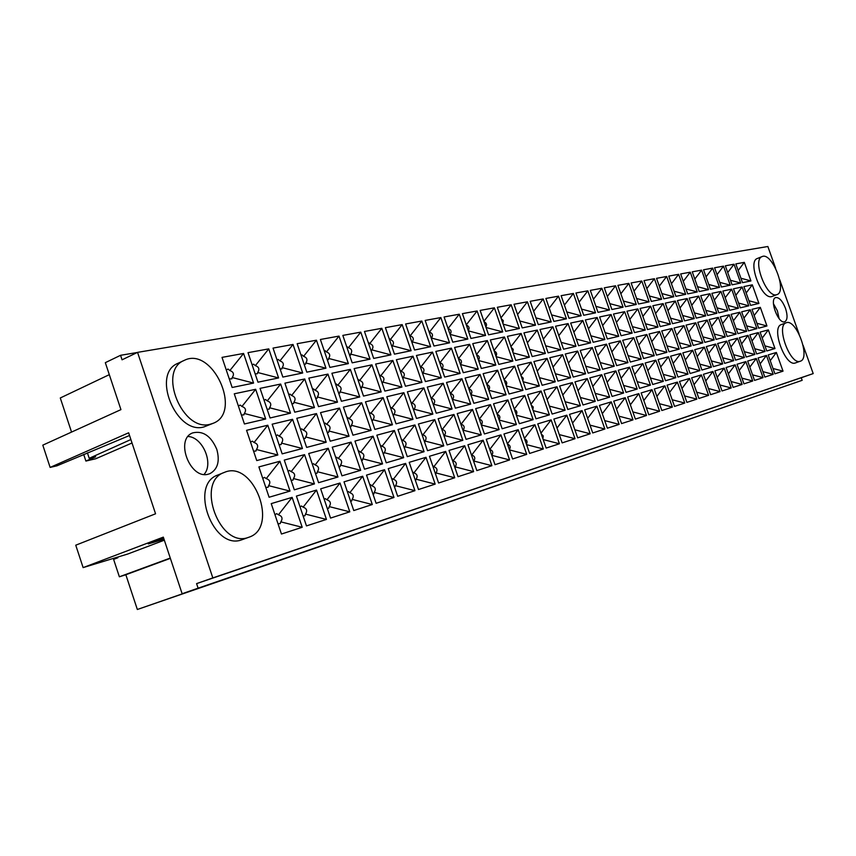 <?xml version="1.0" encoding="UTF-8"?>
<svg xmlns="http://www.w3.org/2000/svg" width="856" height="856" viewBox="0 0 856 856"><rect width="100%" height="100%" fill="white"/><g stroke="black" fill="none" stroke-linecap="round" stroke-linejoin="round"><path stroke-width="1.28" d="M740.708 283.036L732.073 284.813L725.332 265.809L734.031 264.226L740.708 283.036L730.468 280.265M748.807 305.817L740.247 307.818L733.496 288.793L742.109 286.985L748.807 305.817L738.557 303.045M734.031 264.226L727.728 272.55M758.32 332.588L765.039 351.484L756.629 353.956L749.845 334.867L758.32 332.588L752.028 340.988M742.109 286.985L735.807 295.331M765.039 351.484L754.778 348.734M756.918 328.629L748.433 330.865L741.66 311.809L750.209 309.765L756.918 328.629L746.657 325.869M766.441 355.443L773.171 374.372L764.836 377.068L758.052 357.958L766.441 355.443L760.149 363.875M750.209 309.765L743.907 318.143M773.171 374.372L762.899 371.632M730.243 285.187L721.394 287.006L714.578 267.768L723.491 266.152L730.243 285.187L719.746 282.341M738.428 308.246L729.665 310.3L722.828 291.04L731.666 289.178L738.428 308.246L727.932 305.41M723.491 266.152L717.028 274.669M748.058 335.349L754.842 354.48L746.229 357.005L739.37 337.681L748.058 335.349L741.596 343.952M731.666 289.178L725.203 297.728M754.842 354.48L744.335 351.666M746.635 331.347L737.936 333.637L731.099 314.345L739.852 312.247L746.635 331.347L736.128 328.522M756.265 358.482L763.071 377.646L754.532 380.417L747.663 361.061L756.265 358.482L749.813 367.117M739.852 312.247L733.389 320.818M763.071 377.646L752.552 374.842M719.522 287.391L710.448 289.253L703.546 269.779L712.684 268.11L719.522 287.391L708.757 284.481M727.803 310.739L718.805 312.847L711.892 293.341L720.955 291.425L727.803 310.739L717.039 307.839M712.684 268.11L706.05 276.841M737.53 338.174L744.399 357.551L735.561 360.141L728.627 340.57L737.53 338.174L730.906 346.99M720.955 291.425L714.321 300.189M744.399 357.551L733.624 354.673M736.096 334.118L727.183 336.472L720.26 316.934L729.237 314.783L736.096 334.118L725.321 331.229M745.843 361.606L752.713 381.006L743.96 383.852L737.016 364.249L745.843 361.606L739.22 370.455M729.237 314.783L722.614 323.568M752.713 381.006L741.938 378.138M708.522 289.649L699.224 291.554L692.247 271.834L701.61 270.132L708.522 289.649L697.501 286.664M716.9 313.285L707.677 315.447L700.69 295.695L709.977 293.736L716.9 313.285L705.868 310.321M701.61 270.132L694.805 279.077M726.744 341.084L733.688 360.697L724.636 363.361L717.617 343.534L726.744 341.084L719.95 350.115M709.977 293.736L703.172 302.714M733.688 360.697L722.646 357.744M725.289 336.975L716.151 339.383L709.143 319.598L718.355 317.394L725.289 336.975L714.246 334.011M735.144 364.806L742.109 384.451L733.132 387.372L726.102 367.513L735.144 364.806L728.349 373.869M718.355 317.394L711.55 326.393M742.109 384.451L731.056 381.519M697.255 291.96L687.71 293.918L680.648 273.941L690.257 272.197L697.255 291.96L685.945 288.911M705.718 315.907L696.27 318.122L689.187 298.113L698.721 296.112L705.718 315.907L694.409 312.868M690.257 272.197L683.27 281.367M715.68 344.059L722.71 363.918L713.412 366.657L706.318 346.573L715.68 344.059L708.704 353.314M698.721 296.112L691.734 305.314M722.71 363.918L711.379 360.9M714.214 339.896L704.83 342.368L697.747 322.316L707.195 320.058L714.214 339.896L702.883 336.868M724.187 368.091L731.227 387.993L722.015 390.978L714.899 370.862L724.187 368.091L717.21 377.378M707.195 320.058L700.208 329.293M731.227 387.993L719.896 384.975M685.688 294.336L675.898 296.347L668.75 276.103L678.615 274.316L685.688 294.336L674.089 291.211M694.259 318.593L684.554 320.872L677.396 300.595L687.175 298.541L694.259 318.593L682.649 315.479M678.615 274.316L671.436 283.721M704.327 347.108L711.443 367.235L701.909 370.038L694.73 349.687L704.327 347.108L697.169 356.61M687.175 298.541L679.996 307.967M711.443 367.235L699.823 364.142M702.84 342.892L693.221 345.428L686.052 325.12L695.746 322.798L702.84 342.892L691.231 339.789M712.93 371.45L720.057 391.609L710.608 394.68L703.418 374.297L712.93 371.45L705.772 380.984M695.746 322.798L688.577 332.267M720.057 391.609L708.436 388.528M673.822 296.775L663.775 298.84L656.541 278.328L666.663 276.488L673.822 296.775L661.913 293.565M682.489 321.353L672.527 323.686L665.283 303.142L675.32 301.034L682.489 321.353L670.58 318.154M666.663 276.488L659.291 286.129M692.686 350.243L699.887 370.627L690.097 373.505L682.831 352.886L692.686 350.243L685.324 359.98M675.32 301.034L667.958 310.707M699.887 370.627L687.967 367.459M691.177 345.974L681.301 348.574L674.047 327.998L683.998 325.612L691.177 345.974L679.268 342.785M701.396 374.907L708.597 395.333L698.903 398.479L691.616 377.828L701.396 374.907L694.034 384.686M683.998 325.612L676.636 335.327M708.597 395.333L696.677 392.176M661.635 299.279L651.32 301.398L644.001 280.608L654.391 278.714L661.635 299.279L649.415 295.994M670.419 324.178L660.19 326.575L652.861 305.752L663.154 303.591L670.419 324.178L658.189 320.904M654.391 278.714L646.826 288.611M680.734 353.453L688.021 374.115L677.963 377.068L670.612 356.182L680.734 353.453L673.169 363.458M663.154 303.591L655.589 313.521M688.021 374.115L675.78 370.873M679.204 349.13L669.071 351.805L661.72 330.94L671.939 328.501L679.204 349.13L666.974 345.867M689.54 378.448L696.838 399.153L686.876 402.384L679.504 381.455L689.54 378.448L681.986 388.485M671.939 328.501L664.374 338.462M696.838 399.153L684.597 395.911M649.126 301.847L638.533 304.019L631.129 282.951L641.797 281.014L649.126 301.847L636.586 298.476M658.018 327.088L647.51 329.549L640.085 308.438L650.667 306.213L658.018 327.088L645.456 323.729M641.797 281.014L634.018 291.168M668.461 356.759L675.833 377.699L665.508 380.738L658.061 359.552L668.461 356.759L660.682 367.021M650.667 306.213L642.888 316.41M675.833 377.699L663.261 374.372M666.91 352.372L656.499 355.122L649.062 333.979L659.559 331.465L666.91 352.372L654.358 349.023M677.374 382.097L684.757 403.069L674.528 406.397L667.07 385.179L677.374 382.097L669.606 392.401M659.559 331.465L651.78 341.694M684.757 403.069L672.195 399.752M636.286 304.479L625.394 306.716L617.893 285.358L628.86 283.368L636.286 304.479L623.393 301.023M645.274 330.074L634.478 332.599L626.967 311.199L637.838 308.909L645.274 330.074L632.381 326.628M628.86 283.368L620.857 293.79M655.846 360.151L663.314 381.38L652.7 384.494L645.157 363.019L655.846 360.151L647.853 370.691M637.838 308.909L629.834 319.384M663.314 381.38L650.41 377.956M654.284 355.7L643.584 358.525L636.051 337.093L646.836 334.503L654.284 355.7L641.39 352.265M664.877 385.831L672.356 407.103L661.838 410.516L654.284 388.999L664.877 385.831L656.884 396.414M646.836 334.503L638.833 345.011M672.356 407.103L659.441 403.7M623.082 307.197L611.89 309.498L604.293 287.83L615.56 285.786L623.082 307.197L609.836 303.645M632.188 333.134L621.092 335.734L613.485 314.034L624.655 311.691L632.188 333.134L618.942 329.603M615.56 285.786L607.332 296.497M642.888 363.629L650.442 385.157L639.539 388.367L631.899 366.582L642.888 363.629L634.66 374.468M624.655 311.691L616.427 322.434M650.442 385.157L637.185 381.648M641.305 359.124L630.305 362.024L622.687 340.292L633.761 337.639L641.305 359.124L628.047 355.604M652.037 389.673L659.602 411.244L648.795 414.753L641.144 392.936L652.037 389.673L643.808 400.544M633.761 337.639L625.533 348.424M659.602 411.244L646.333 407.745M609.504 309.979L598.002 312.344L590.308 290.377L601.896 288.269L609.504 309.979L595.894 306.341M618.728 336.29L607.321 338.965L599.617 316.955L611.109 314.537L618.728 336.29L605.106 332.663M601.896 288.269L593.422 299.279M594.941 303.623L594.374 301.997M629.567 367.213L637.217 389.052L626.004 392.348L618.267 370.252L629.567 367.213L621.103 378.341M613.388 356.299L612.81 354.673M604.154 329.935L603.587 328.308M611.109 314.537L602.635 325.59M637.217 389.052L623.585 385.446M627.972 362.644L616.652 365.63L608.937 343.577L620.332 340.849L627.972 362.644L614.341 359.028M622.633 382.718L622.055 381.08M638.822 393.632L646.494 415.502L635.377 419.108L627.63 396.981L638.822 393.632L630.369 404.802M620.332 340.849L611.858 351.944M646.494 415.502L632.852 411.907M631.899 409.179L631.321 407.531M595.551 312.847L583.717 315.276L575.928 292.998L587.847 290.826L595.551 312.847L581.556 309.102M604.892 339.532L593.155 342.282L585.343 319.951L597.167 317.469L604.892 339.532L590.886 335.798M587.847 290.826L579.116 302.136M580.743 306.801L579.929 304.447M615.871 370.905L623.617 393.043L612.083 396.435L604.25 374.029L615.871 370.905L607.15 382.343M599.425 360.237L598.601 357.872M590.084 333.487L589.26 331.133M597.167 317.469L588.447 328.822M623.617 393.043L609.6 389.341M614.244 366.261L602.603 369.332L594.792 346.969L606.508 344.155L614.244 366.261L600.238 362.548M608.787 387.03L607.963 384.665M625.244 397.687L633.012 419.879L621.574 423.592L613.72 401.132L625.244 397.687L616.534 409.179M606.508 344.155L597.788 355.561M633.012 419.879L618.984 416.187M618.171 413.865L617.347 411.501M581.192 315.8L569.015 318.304L561.119 295.684L573.392 293.458L581.192 315.8L566.8 311.948M590.661 342.871L578.57 345.696L570.663 323.044L582.829 320.486L590.661 342.871L576.249 339.04M573.392 293.458L564.404 305.089M566.105 309.979L565.088 307.058M601.779 374.693L609.633 397.163L597.755 400.651L589.816 377.903L601.779 374.693L592.801 386.463M585.033 364.196L584.006 361.264M575.564 337.061L574.537 334.14M582.829 320.486L573.852 332.16M609.633 397.163L595.209 393.353M600.131 369.985L588.158 373.152L580.229 350.446L592.298 347.557L600.131 369.985L585.718 366.175M594.513 391.374L593.486 388.442M611.28 401.871L619.145 424.383L607.364 428.203L599.414 405.423L611.28 401.871L602.303 413.683M592.298 347.557L583.321 359.285M619.145 424.383L604.711 420.596M604.026 418.616L602.999 415.674M566.426 318.828L553.875 321.407L545.882 298.455L558.508 296.165L566.426 318.828L551.596 314.88M576.002 346.295L563.569 349.216L555.555 326.222L568.084 323.589L576.002 346.295L561.172 342.357M558.508 296.165L549.252 308.128M551.018 313.221L549.83 309.797M587.27 378.587L595.23 401.389L583 404.984L574.954 381.904L587.27 378.587L578.025 390.7M570.192 368.23L568.994 364.795M560.594 340.699L559.407 337.264M568.084 323.589L558.818 335.606M595.23 401.389L580.389 397.484M585.611 373.815L573.274 377.068L565.249 354.031L577.672 351.067L585.611 373.815L570.77 369.899M579.801 395.814L578.603 392.369M596.9 406.172L604.86 429.017L592.737 432.954L584.68 409.831L596.9 406.172L587.644 418.327M577.672 351.067L568.416 363.126M604.86 429.017L590.019 425.132M589.431 423.453L588.233 420.007M551.211 321.952L538.285 324.606L530.185 301.312L543.196 298.947L551.211 321.952L535.952 317.886M560.915 349.837L548.108 352.833L539.986 329.496L552.89 326.778L560.915 349.837L545.657 345.781M543.196 298.947L533.641 311.263M535.471 316.517L534.123 312.633M572.332 382.611L580.4 405.755L567.796 409.457L559.653 386.024L572.332 382.611L562.799 395.076M554.891 372.36L553.543 368.455M545.176 344.412L543.817 340.517M552.89 326.778L543.346 339.147M580.4 405.755L565.12 401.732M570.652 377.764L557.941 381.113L549.809 357.733L562.606 354.673L570.652 377.764L555.373 373.73M564.639 400.362L563.28 396.456M582.091 410.602L590.169 433.789L577.672 437.844L569.508 414.368L582.091 410.602L572.557 423.121M562.606 354.673L553.062 367.085M590.169 433.789L574.879 429.787M574.397 428.407L573.038 424.501M535.535 325.173L522.224 327.912L514.007 304.255L527.414 301.815L535.535 325.173L519.817 320.989M545.379 353.475L532.175 356.567L523.947 332.866L537.247 330.074L545.379 353.475L529.661 349.312M527.414 301.815L517.57 314.505M519.442 319.909L517.944 315.586M556.956 386.752L565.12 410.238L552.141 414.058L543.881 390.261L556.956 386.752L547.112 399.581M539.13 376.587L537.621 372.253M529.275 348.221L527.778 343.898M537.247 330.074L527.392 342.807M565.12 410.238L549.381 406.108M555.244 381.83L542.148 385.286L533.898 361.542L547.091 358.386L555.244 381.83L539.505 377.678M548.996 405.016L547.498 400.672M566.832 415.171L575.018 438.711L562.146 442.884L553.875 419.044L566.832 415.171L556.999 428.054M547.091 358.386L537.247 371.162M575.018 438.711L559.268 434.591M558.893 433.5L557.384 429.145M519.389 328.49L505.661 331.315L497.336 307.293L511.16 304.779L519.389 328.49L503.2 324.189M529.372 357.23L515.751 360.419L507.415 336.344L521.122 333.466L529.372 357.23L513.161 352.94M511.16 304.779L500.995 317.844M502.911 323.375L503.285 320.615L501.274 318.646M541.099 391.01L549.381 414.871L535.995 418.798L527.617 394.637L541.099 391.01L530.945 404.235M522.866 380.941L523.23 378.159L521.218 376.191M512.883 352.126L513.247 349.366L511.235 347.397M521.122 333.466L510.957 346.584M549.381 414.871L533.16 410.623M539.366 386.013L525.862 389.576L517.505 365.459L531.095 362.206L539.366 386.013L523.144 381.755M532.871 409.799L533.235 407.017L531.223 405.049M551.114 419.868L559.417 443.772L546.139 448.084L537.75 423.87L551.114 419.868L540.971 433.147M531.095 362.206L520.94 375.377M559.417 443.772L543.186 439.545M542.897 438.732L543.26 435.939L541.249 433.96M502.74 331.914L488.583 334.814L480.141 310.418L494.394 307.828L502.74 331.914L486.048 327.484M512.862 361.093L498.813 364.389L490.36 339.939L504.494 336.964L512.862 361.093L496.148 356.685M494.394 307.828L483.908 321.289M485.866 326.949C487.118 324.627 486.529 322.915 484.089 321.824M524.749 395.408L533.149 419.643L519.335 423.699L510.839 399.153L524.749 395.408L514.263 409.04M506.089 385.403C507.351 383.071 506.752 381.348 504.312 380.267M495.966 356.15C497.218 353.817 496.63 352.105 494.19 351.014M504.494 336.964L494.008 350.479M533.149 419.643L516.425 415.267M522.995 390.336L509.063 394.006L500.589 369.514L514.606 366.154L522.995 390.336L506.281 385.949M516.232 414.732C517.495 412.378 516.896 410.666 514.456 409.575M534.904 424.726L543.325 449.004L529.629 453.445L521.122 428.845L534.904 424.726L524.428 438.4M514.606 366.154L504.12 379.722M543.325 449.004L526.59 444.649M526.397 444.104C527.66 441.75 527.061 440.027 524.61 438.946M485.577 335.434L470.961 338.441L462.401 313.649L477.113 310.974L485.577 335.434L468.35 330.876M495.827 365.084L481.34 368.476L472.758 343.641L487.342 340.57L495.827 365.084L478.6 360.536M477.113 310.974L466.274 324.852M468.264 330.619C469.773 328.062 469.142 326.232 466.36 325.109M507.886 399.945L516.403 424.565L502.151 428.749L493.538 403.807L507.886 399.945L497.058 413.994M488.776 390.015C490.285 387.436 489.643 385.596 486.861 384.472M478.504 360.28C480.013 357.722 479.381 355.882 476.599 354.759M487.342 340.57L476.514 354.502M516.403 424.565L499.155 420.061M506.099 394.787L491.729 398.586L483.137 373.687L497.604 370.22L506.099 394.787L488.862 390.272M499.059 419.804C500.567 417.214 499.936 415.374 497.143 414.25M518.19 429.723L526.718 454.386L512.594 458.976L503.959 433.981L518.19 429.723L507.362 443.836M497.604 370.22L486.775 384.216M526.718 454.386L509.459 449.914M509.374 449.646C510.882 447.057 510.24 445.206 507.448 444.093M467.847 339.072L452.771 342.175L444.082 316.977L459.265 314.216L467.847 339.072L450.096 334.386C451.861 331.614 451.187 329.656 448.073 328.511L447.635 327.292M450.363 335.21L450.096 334.386M478.247 369.204L463.289 372.702L454.59 347.461L469.655 344.294L478.247 369.204L460.496 364.528C462.251 361.746 461.577 359.788 458.463 358.643L458.035 357.466M460.774 365.394L460.496 364.528M459.265 314.216L448.073 328.511M490.477 404.62L499.123 429.637L484.41 433.96L475.669 408.612L490.477 404.62L479.307 419.108L478.9 417.995M471.196 395.643L470.907 394.734C472.662 391.952 471.988 389.983 468.874 388.849L468.457 387.693M469.655 344.294L458.463 358.643M499.123 429.637L481.34 425.004C483.094 422.211 482.42 420.243 479.307 419.108M481.65 425.956L481.34 425.004M488.68 399.388L473.839 403.304L465.118 377.999L480.055 374.425L488.68 399.388L470.907 394.734M500.931 434.891L509.588 459.95L494.993 464.69L486.24 439.278L500.931 434.891L489.76 449.421L489.365 448.351M480.055 374.425L468.874 388.849M509.588 459.95L491.793 455.339C493.559 452.535 492.874 450.566 489.76 449.421M492.114 456.334L491.793 455.339M449.56 342.839L433.971 346.038L425.165 320.422L440.851 317.565L449.56 342.839L431.499 338.067C433.297 335.252 432.612 333.262 429.445 332.107L428.717 330.748M431.574 339.062L431.499 338.067M460.111 373.451L444.649 377.068L435.822 351.409L451.38 348.135L460.111 373.451L442.038 368.701C443.836 365.887 443.151 363.886 439.984 362.73L439.267 361.425M442.135 369.76L442.038 368.701M440.851 317.565L429.445 332.107M472.512 409.457L481.275 434.88L466.071 439.353L457.211 413.576L472.512 409.457L461.127 424.18L460.442 422.971M452.717 400.512L452.599 399.41C454.397 396.574 453.712 394.584 450.545 393.418L449.839 392.166M451.38 348.135L439.984 362.73M481.275 434.88L463.192 430.183C464.979 427.337 464.294 425.336 461.127 424.18M463.321 431.338L463.192 430.183M470.682 404.139L455.349 408.184L446.5 382.461L461.94 378.759L470.682 404.139L452.599 399.41M483.116 440.219L491.89 465.696L476.824 470.597L467.932 444.756L483.116 440.219L471.731 455.007L471.057 453.841M461.94 378.759L450.545 393.418M491.89 465.696L473.796 461.02C475.594 458.163 474.898 456.152 471.731 455.007M473.946 462.229L473.796 461.02M430.654 346.712L414.55 350.018L405.616 323.975L421.826 321.032L430.654 346.712L412.282 341.876C414.122 339.008 413.427 336.986 410.206 335.809L409.189 334.407M412.132 342.978L412.282 341.876M441.364 377.849L425.389 381.583L416.423 355.486L432.505 352.105L441.364 377.849L422.982 373.023C424.811 370.156 424.116 368.123 420.895 366.946L419.9 365.608M422.853 374.19L422.982 373.023M421.826 321.032L410.206 335.809M453.948 414.454L462.839 440.305L447.132 444.917L438.133 418.702L453.948 414.454L442.338 429.423L441.386 428.203M433.585 405.476L433.692 404.246C435.522 401.357 434.827 399.324 431.606 398.147L430.632 396.874M432.505 352.105L420.895 366.946M462.839 440.305L444.435 435.522C446.265 432.633 445.569 430.6 442.338 429.423M444.35 436.828L444.435 435.522M452.086 409.04L436.25 413.223L427.262 387.062L443.215 383.242L452.086 409.04L433.692 404.246M464.701 445.73L473.614 471.635L458.035 476.696L449.015 450.417L464.701 445.73L453.102 460.763L452.171 459.597M443.215 383.242L431.606 398.147M473.614 471.635L455.199 466.884C457.029 463.973 456.323 461.94 453.102 460.763M455.135 468.243L455.199 466.884M411.126 350.725L394.466 354.149L385.393 327.655L402.16 324.606L411.126 350.725L392.423 345.803C394.295 342.892 393.589 340.838 390.315 339.639L389.02 338.248M392.016 346.99L392.423 345.803M421.987 382.386L405.466 386.249L396.371 359.702L412.999 356.203L421.987 382.386L403.272 377.485C405.145 374.564 404.439 372.51 401.164 371.311L399.891 369.985M402.898 378.737L403.272 377.485M402.16 324.606L390.315 339.639M434.762 419.611L443.783 445.901L427.529 450.684L418.402 424.009L434.762 419.611L422.928 434.848L421.708 433.66M413.79 410.559L414.154 409.232C416.016 406.3 415.31 404.235 412.036 403.037L410.784 401.785M412.999 356.203L401.164 371.311M443.783 445.901L425.047 441.054C426.919 438.112 426.213 436.036 422.928 434.848M424.715 442.456L425.047 441.054M432.869 414.111L416.487 418.434L407.37 391.823L423.87 387.875L432.869 414.111L414.154 409.232M445.676 451.422L454.718 477.766L438.604 482.998L429.455 456.269L445.676 451.422L433.842 466.723L432.644 465.6M423.87 387.875L412.036 403.037M454.718 477.766L435.971 472.94C437.844 469.987 437.127 467.911 433.842 466.723M435.661 474.417L435.971 472.94M390.925 354.876L373.687 358.418L364.474 331.465L381.819 328.308L390.925 354.876L371.889 349.879C373.794 346.915 373.077 344.829 369.739 343.598L368.166 342.261M371.194 351.12L371.889 349.879M401.945 387.083L384.858 391.085L375.624 364.067L392.829 360.451L401.945 387.083L382.9 382.097C384.804 379.133 384.087 377.036 380.749 375.816L379.197 374.543M382.236 383.424L382.9 382.097M381.819 328.308L369.739 343.598M414.914 424.95L424.073 451.7L407.263 456.644L397.987 429.498L414.914 424.95L402.844 440.455L401.346 439.331M393.3 415.802L393.942 414.4C395.846 411.415 395.13 409.318 391.781 408.098L390.261 406.9M392.829 360.451L380.749 375.816M424.073 451.7L405.006 446.768C406.91 443.772 406.183 441.664 402.844 440.455M404.396 448.255L405.006 446.768M412.999 419.354L396.039 423.827L386.794 396.745L403.861 392.669L412.999 419.354L393.942 414.4M425.988 457.307L435.169 484.122L418.498 489.525L409.2 462.336L425.988 457.307L413.93 472.887L412.453 471.838M403.861 392.669L391.781 408.098M435.169 484.122L416.091 479.21C417.995 476.204 417.268 474.096 413.93 472.887M415.513 480.783L416.091 479.21M370.017 359.167L352.18 362.837L342.828 335.402L360.783 332.139L370.017 359.167L350.628 354.084C352.576 351.067 351.848 348.948 348.456 347.707L346.584 346.434M349.633 355.379L350.479 355.219L350.628 354.084M381.209 391.941L363.511 396.082L354.138 368.583L371.953 364.838L381.209 391.941L361.81 386.88C363.757 383.852 363.03 381.723 359.627 380.481L357.787 379.294M360.847 388.26L361.617 388.11L361.81 386.88M360.783 332.139L348.456 347.707M394.381 430.472L403.679 457.693L386.27 462.807L376.843 435.19L394.381 430.472L382.065 446.254L380.278 445.227M372.082 421.216L373.023 419.74C374.96 416.701 374.233 414.572 370.83 413.33L369.022 412.228M371.953 364.838L359.627 380.481M403.679 457.693L384.258 452.685C386.195 449.635 385.468 447.495 382.065 446.254M383.349 454.247L384.258 452.685M392.433 424.779L374.875 429.412L365.48 401.849L383.156 397.623L392.433 424.779L373.023 419.74M405.626 463.406L414.946 490.681L397.687 496.287L388.239 468.607L405.626 463.406L393.321 479.264L391.556 478.311M383.156 397.623L370.83 413.33M414.946 490.681L395.515 485.694C397.452 482.634 396.724 480.484 393.321 479.264M394.637 487.353L395.515 485.694M348.371 363.618L329.892 367.406L320.39 339.479L338.997 336.098L348.371 363.618L328.629 358.439C330.609 355.379 329.87 353.207 326.414 351.944L324.927 350.511L324.231 350.767M327.302 359.788L328.437 359.606L328.629 358.439M359.745 396.97L341.405 401.261L331.893 373.27L350.339 369.385L359.745 396.97L339.982 391.823C341.961 388.742 341.223 386.57 337.767 385.307L336.301 383.948L335.616 384.226M338.687 393.257L339.746 393.086L339.982 391.823M338.997 336.098L326.414 351.944M373.109 436.196L382.557 463.899L364.517 469.206L354.951 441.075L373.109 436.196L360.547 452.268L359.135 451.048L358.45 451.358M350.093 426.802L351.078 426.63L351.367 425.272C353.346 422.179 352.608 420.007 349.141 418.755L347.707 417.461L347.022 417.749M350.339 369.385L337.767 385.307M382.557 463.899L362.773 458.805C364.752 455.702 364.014 453.52 360.547 452.268M361.532 460.432L362.441 460.271L362.773 458.805M371.13 430.397L352.95 435.19L343.406 407.135L361.714 402.748L371.13 430.397L351.367 425.272M384.537 469.709L393.995 497.486L376.116 503.296L366.529 475.101L384.537 469.709L371.975 485.866L370.584 484.721L369.91 485.042M361.714 402.748L349.141 418.755M393.995 497.486L374.2 492.414C376.191 489.3 375.442 487.107 371.975 485.866M373.002 494.137L373.826 493.987L374.2 492.414M325.954 368.219L306.801 372.157L297.15 343.705L316.431 340.207L325.954 368.219L305.827 362.955C307.86 359.841 307.111 357.637 303.58 356.342L302.018 354.898L301.077 355.294M304.148 364.335L305.592 364.153L305.827 362.955M337.499 402.181L318.496 406.632L308.823 378.117L327.955 374.093L337.499 402.181L317.362 396.949C319.384 393.803 318.635 391.599 315.115 390.315L313.574 388.934L312.633 389.352M315.714 398.415L317.084 398.233L317.362 396.949M316.431 340.207L303.58 356.342M351.078 442.124L360.676 470.329L341.972 475.829L332.256 447.185L351.078 442.124L338.248 458.495L336.761 457.265L335.83 457.725M327.302 432.59L328.597 432.408L328.918 431.007C330.951 427.861 330.191 425.646 326.66 424.362L325.152 423.067L324.221 423.506M327.955 374.093L315.115 390.315M360.676 470.329L340.506 465.15C342.528 461.994 341.779 459.768 338.248 458.495M338.923 466.83L340.132 466.659L340.506 465.15M349.066 436.218L330.223 441.182L320.529 412.613L339.5 408.066L349.066 436.218L328.918 431.007M362.687 476.246L372.296 504.526L353.753 510.55L344.016 481.842L362.687 476.246L349.858 492.703L348.392 491.558L347.472 492.04M339.5 408.066L326.66 424.362M372.296 504.526L352.126 499.38C354.149 496.202 353.389 493.976 349.858 492.703M350.564 501.167L351.688 500.995L352.126 499.38M302.714 372.991L282.844 377.068L273.032 348.092L293.03 344.454L302.714 372.991L282.191 367.641C284.267 364.463 283.507 362.216 279.912 360.9L278.264 359.434L277.066 359.991M280.126 369.043L281.913 368.861L282.191 367.641M314.441 407.574L294.731 412.196L284.898 383.156L304.736 378.973L314.441 407.574L293.908 402.256C295.983 399.057 295.224 396.81 291.618 395.504L290.002 394.113L288.804 394.691M291.875 403.765L293.587 403.583L293.908 402.256M293.03 344.454L279.912 360.9M328.233 448.266L337.981 477.006L318.582 482.698L308.706 453.52L328.233 448.266L315.126 464.947L313.564 463.717L312.376 464.348M303.655 438.572L305.271 438.379L305.656 436.956C307.721 433.746 306.962 431.488 303.366 430.183L301.761 428.877L300.574 429.477M304.736 378.973L291.618 395.504M337.981 477.006L317.426 471.731C319.491 468.51 318.732 466.242 315.126 464.947M315.457 473.464L316.988 473.272L317.426 471.731M326.2 442.252L306.641 447.41L296.786 418.295L316.474 413.576L326.2 442.252L305.656 436.956M340.025 483.03L349.794 511.835L330.555 518.083L320.658 488.83L340.025 483.03L326.928 499.797L325.376 498.641L324.199 499.305M316.474 413.576L303.366 430.183M349.794 511.835L329.228 506.602C331.293 503.36 330.534 501.092 326.928 499.797M327.292 508.432L328.736 508.25L329.228 506.602M278.596 377.945L257.977 382.183L248.015 352.651L268.763 348.874L278.596 377.945L257.677 372.499C259.796 369.257 259.026 366.967 255.356 365.63L253.622 364.153L252.146 364.891M255.184 373.911L257.356 373.74L257.677 372.499M290.516 413.18L270.057 417.974L260.064 388.378L280.661 384.044L290.516 413.18L269.576 407.766C271.694 404.503 270.924 402.213 267.254 400.886L265.553 399.485L264.076 400.255M267.126 409.296L269.212 409.125L269.576 407.766M268.763 348.874L255.356 365.63M304.543 454.632L314.441 483.918L294.304 489.835L284.267 460.089L304.543 454.632L291.147 471.645L289.489 470.404L288.033 471.239M279.099 444.767L281.089 444.585L281.517 443.119C283.636 439.845 282.855 437.544 279.184 436.228L277.505 434.901L276.039 435.704M280.661 384.044L267.254 400.886M314.441 483.918L293.48 478.558C295.598 475.273 294.817 472.972 291.147 471.645M291.104 480.323L292.987 480.141L293.48 478.558M302.468 448.512L282.17 453.862L272.154 424.191L292.591 419.301L302.468 448.512L281.517 443.119M316.527 490.06L326.457 519.421L306.48 525.905L296.411 496.084L316.527 490.06L303.131 507.159L301.505 506.003L300.049 506.859M292.591 419.301L279.184 436.228M326.457 519.421L305.474 514.092C307.593 510.786 306.812 508.475 303.131 507.159M303.131 515.975L304.918 515.793L305.474 514.092M248.304 537.429C219.767 548.61 195.179 481.928 224.304 472.426C253.376 459.308 279.377 527.574 248.968 537.204L248.304 537.429M248.968 537.204L241.831 539.783C213.251 550.986 188.737 484.517 217.906 474.984L224.304 472.426M800.221 361.243C790.259 365.555 775.632 325.537 786.161 322.798C796.144 318.132 810.996 358.354 800.328 361.2L800.221 361.243M800.328 361.2L795.363 362.955C785.359 367.288 770.764 327.345 781.335 324.595L786.161 322.798M776.52 294.731C766.516 298.156 751.942 259.454 762.14 256.575C771.984 251.675 787.541 291.5 777.002 294.592L776.52 294.731M777.002 294.592L771.716 296.572C761.68 300.007 747.138 261.38 757.367 258.48L762.14 256.575M164.331 540.19L127.833 553.993L83.128 567.603L163.314 537.129L182.135 593.732L198.111 588.179L196.591 583.61L212.823 577.918L137.559 352.362L122.055 359.809L120.557 355.304L137.27 352.49M783.026 371.162L774.894 373.805L768.185 354.919L776.371 352.469L783.026 371.162L773 368.487M776.371 352.469L770.24 360.697M774.98 348.553L766.773 350.971L760.075 332.117L768.346 329.892L774.98 348.553L764.964 345.867M768.346 329.892L762.204 338.099M766.955 325.986L758.673 328.169L751.975 309.337L760.321 307.347L766.955 325.986L756.939 323.29M760.321 307.347L754.179 315.522M758.93 303.441L750.584 305.399L743.896 286.6L752.317 284.834L758.93 303.441L748.925 300.745M752.317 284.834L746.165 292.987M750.926 280.939L742.494 282.673L735.828 263.905L744.313 262.364L750.926 280.939L740.922 278.221M744.313 262.364L738.172 270.485M302.211 527.285L281.464 534.026L271.234 503.617L292.121 497.368L302.211 527.285L280.811 521.86C282.972 518.49 282.18 516.136 278.435 514.798L276.713 513.643L274.969 514.734M292.121 497.368L278.435 514.798M278.018 523.786L280.18 523.615L280.811 521.86M290.013 491.098L269.094 497.25L258.887 466.916L279.944 461.256L290.013 491.098L268.613 485.652C270.785 482.292 269.993 479.949 266.248 478.6L264.493 477.359L262.749 478.408M279.944 461.256L266.248 478.6M265.788 487.449L268.056 487.278L268.613 485.652M277.836 455.007L256.747 460.571L246.56 430.311L267.789 425.229L277.836 455.007L256.458 449.518C258.619 446.19 257.827 443.847 254.093 442.488L252.317 441.161L250.562 442.178M267.789 425.229L254.093 442.488M253.59 451.198L255.965 451.026L256.458 449.518M265.692 419.001L244.431 423.977L234.276 393.803L255.666 389.298L265.692 419.001L244.324 413.491C246.496 410.163 245.704 407.83 241.959 406.472L240.161 405.059L238.396 406.044M255.666 389.298L241.959 406.472M241.424 415.032L243.896 414.871L244.324 413.491M253.569 383.081L232.147 387.479L222.014 357.38L243.575 353.453L253.569 383.081L232.222 377.539C234.394 374.233 233.602 371.9 229.868 370.541L228.038 369.043L226.262 369.995M243.575 353.453L229.868 370.541M229.28 378.962L231.858 378.812L232.222 377.539M83.685 454.386L85.889 461.063L95.776 458.741L132.017 442.991M71.551 432.087L60.284 397.976L109.301 374.661M85.889 461.063L95.658 456.794L89.217 458.302L87.398 452.803M120.557 355.304L105.32 362.666L120.931 409.628L42.8 445.152L50.13 467.408L128.635 432.794L155.557 513.793L75.745 545.197L83.128 567.603M50.13 467.408L56.913 465.825L129.524 435.49M130.872 439.535L89.217 458.302M204.06 474.395C213.968 463.685 202.722 437.041 188.053 436.496M117.636 557.096L117.861 557.77L113.613 559.375L119.369 576.794L170.269 558.058M182.135 593.732L232.03 576.57L137.334 609.493L125.843 574.74L170.365 558.358M125.843 574.74L119.369 576.794M163.646 538.135L148.27 543.913L164.01 539.237M212.823 577.918L813.2 373.591L801.248 377.742L802.168 380.321L137.334 609.493M801.248 377.742L196.591 583.61M802.168 380.321L198.111 588.179M779.11 318.603L777.366 310.739L773.439 303.687M813.2 373.591L803.11 345.31M799.097 334.075L779.634 279.516M775.643 268.324L767.864 246.507L137.559 352.362M785.498 308.342C782.427 300.788 779.142 297.192 775.643 297.578C769.084 299.354 778.265 324.178 784.61 321.803L784.824 321.738C787.531 319.962 787.755 315.5 785.498 308.342M216.803 449.389C211.036 435.939 202.99 430.45 192.696 432.901C174.538 439.299 190.31 480.195 208.575 474.085L209.913 473.646C217.724 469.334 220.024 461.245 216.803 449.389M213.262 423.26L204.006 426.909C176.208 435.362 150.934 373.655 177.995 363.297L184.243 360.387C212.32 345.899 242.783 412.196 213.262 423.26L210.341 424.202C182.574 432.633 157.237 370.723 184.243 360.387"/></g></svg>

